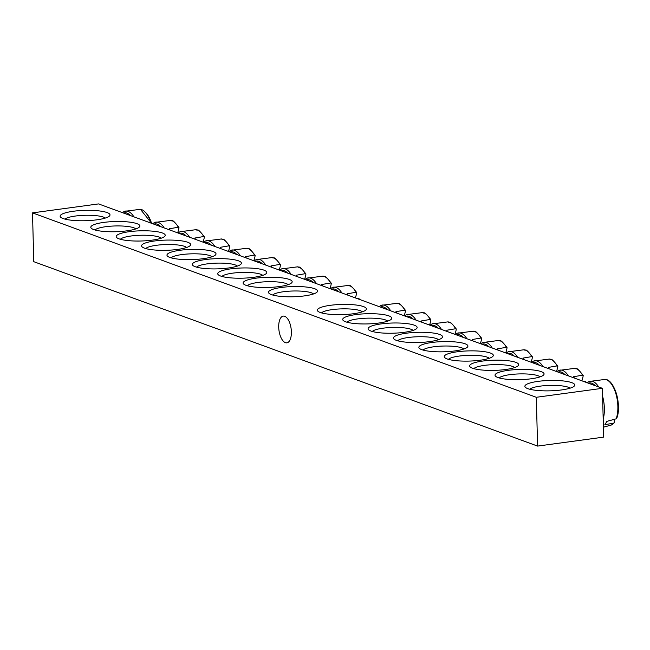 <?xml version="1.0" encoding="UTF-8"?>
<svg xmlns="http://www.w3.org/2000/svg" width="650" height="650" viewBox="0 0 650 650"><rect width="100%" height="100%" fill="white"/><g stroke="black" fill="none" stroke-linecap="round" stroke-linejoin="round"><path stroke-width="0.97" d="M499.224 377.942A20.8 4.322 178.5 0 1 509.884 374.66A20.8 4.322 178.5 0 1 540.028 376.878M602.387 388.318L603.663 437.125L537.591 446.087L33.776 261.682L32.5 212.875L536.307 397.288L602.387 388.318L98.572 203.913L32.5 212.875M508.032 370.362A24.537 5.103 -1.5 0 0 495.609 376.285A24.537 5.103 -1.5 0 0 519.683 379.681A24.537 5.103 -1.5 0 0 543.546 375.034A24.537 5.103 -1.5 0 0 534.308 370.126A24.537 5.103 -1.5 0 0 508.032 370.362M482.641 361.067A24.537 5.103 -1.5 0 0 470.226 366.998A24.537 5.103 -1.5 0 0 494.301 370.386A24.537 5.103 -1.5 0 0 518.164 365.739A24.537 5.103 -1.5 0 0 508.918 360.839A24.537 5.103 -1.5 0 0 482.641 361.067M431.876 342.485A24.537 5.103 -1.5 0 0 419.453 348.416A24.537 5.103 -1.5 0 0 443.527 351.804A24.537 5.103 -1.5 0 0 467.391 347.157A24.537 5.103 -1.5 0 0 458.152 342.257A24.537 5.103 -1.5 0 0 431.876 342.485M381.103 323.903A24.537 5.103 -1.5 0 0 368.68 329.826A24.537 5.103 -1.5 0 0 392.754 333.214A24.537 5.103 -1.5 0 0 416.618 328.575A24.537 5.103 -1.5 0 0 407.379 323.668A24.537 5.103 -1.5 0 0 381.103 323.903M330.33 305.313A24.537 5.103 -1.5 0 0 317.907 311.244A24.537 5.103 -1.5 0 0 341.981 314.632A24.537 5.103 -1.5 0 0 365.852 309.993A24.537 5.103 -1.5 0 0 356.606 305.086A24.537 5.103 -1.5 0 0 330.33 305.313M152.238 240.126A24.537 5.103 -1.5 0 0 164.718 236.364A24.537 5.103 -1.5 0 0 140.587 230.815A24.537 5.103 -1.5 0 0 116.772 237.624A24.537 5.103 -1.5 0 0 152.238 240.126M203.011 258.716A24.537 5.103 -1.5 0 0 215.491 254.954A24.537 5.103 -1.5 0 0 191.352 249.397A24.537 5.103 -1.5 0 0 167.546 256.206A24.537 5.103 -1.5 0 0 203.011 258.716M253.784 277.298A24.537 5.103 -1.5 0 0 266.256 273.536A24.537 5.103 -1.5 0 0 242.125 267.979A24.537 5.103 -1.5 0 0 218.319 274.796A24.537 5.103 -1.5 0 0 253.784 277.298M304.558 295.88A24.537 5.103 -1.5 0 0 317.029 292.118A24.537 5.103 -1.5 0 0 292.898 286.561A24.537 5.103 -1.5 0 0 269.092 293.377A24.537 5.103 -1.5 0 0 304.558 295.88M96.777 219.83A24.952 5.192 -1.5 0 0 109.468 216.003A24.952 5.192 -1.5 0 0 84.931 210.356A24.952 5.192 -1.5 0 0 60.718 217.279A24.952 5.192 -1.5 0 0 96.777 219.83M561.535 389.943A24.952 5.192 -1.5 0 0 574.226 386.116A24.952 5.192 -1.5 0 0 549.681 380.469A24.952 5.192 -1.5 0 0 525.468 387.4A24.952 5.192 -1.5 0 0 561.535 389.943M279.167 286.585A24.537 5.103 -1.5 0 0 291.647 282.831A24.537 5.103 -1.5 0 0 267.516 277.274A24.537 5.103 -1.5 0 0 243.701 284.082A24.537 5.103 -1.5 0 0 279.167 286.585M228.394 268.003A24.537 5.103 -1.5 0 0 240.874 264.241A24.537 5.103 -1.5 0 0 216.743 258.684A24.537 5.103 -1.5 0 0 192.936 265.501A24.537 5.103 -1.5 0 0 228.394 268.003M177.629 249.421A24.537 5.103 -1.5 0 0 190.101 245.659A24.537 5.103 -1.5 0 0 165.969 240.102A24.537 5.103 -1.5 0 0 142.163 246.919A24.537 5.103 -1.5 0 0 177.629 249.421M126.856 230.839A24.537 5.103 -1.5 0 0 139.327 227.078A24.537 5.103 -1.5 0 0 115.196 221.52A24.537 5.103 -1.5 0 0 91.39 228.329A24.537 5.103 -1.5 0 0 126.856 230.839M355.713 314.608A24.537 5.103 -1.5 0 0 343.298 320.539A24.537 5.103 -1.5 0 0 367.372 323.928A24.537 5.103 -1.5 0 0 391.235 319.28A24.537 5.103 -1.5 0 0 381.989 314.381A24.537 5.103 -1.5 0 0 355.713 314.608M406.486 333.19A24.537 5.103 -1.5 0 0 394.062 339.121A24.537 5.103 -1.5 0 0 418.145 342.509A24.537 5.103 -1.5 0 0 442.008 337.862A24.537 5.103 -1.5 0 0 432.762 332.963A24.537 5.103 -1.5 0 0 406.486 333.19M457.259 351.78A24.537 5.103 -1.5 0 0 444.836 357.703A24.537 5.103 -1.5 0 0 468.91 361.091A24.537 5.103 -1.5 0 0 492.781 356.452A24.537 5.103 -1.5 0 0 483.535 351.544A24.537 5.103 -1.5 0 0 457.259 351.78M473.834 368.648A20.8 4.322 178.5 0 1 484.502 365.373A20.8 4.322 178.5 0 1 514.646 367.583M448.451 359.361A20.8 4.322 178.5 0 1 459.111 356.078A20.8 4.322 178.5 0 1 489.255 358.288M423.069 350.066A20.8 4.322 178.5 0 1 433.729 346.791A20.8 4.322 178.5 0 1 463.872 349.001M397.678 340.779A20.8 4.322 178.5 0 1 408.338 337.496A20.8 4.322 178.5 0 1 438.482 339.706M372.296 331.484A20.8 4.322 178.5 0 1 382.956 328.201A20.8 4.322 178.5 0 1 413.099 330.411M346.905 322.189A20.8 4.322 178.5 0 1 357.565 318.914A20.8 4.322 178.5 0 1 387.717 321.124M321.523 312.902A20.8 4.322 178.5 0 1 332.183 309.619A20.8 4.322 178.5 0 1 362.326 311.829M95.006 229.986A20.8 4.322 178.5 0 1 115.318 225.956A20.8 4.322 178.5 0 1 135.809 228.914M120.388 239.281A20.8 4.322 178.5 0 1 140.701 235.251A20.8 4.322 178.5 0 1 161.192 238.209M145.771 248.568A20.8 4.322 178.5 0 1 166.083 244.538A20.8 4.322 178.5 0 1 186.582 247.504M171.161 257.863A20.8 4.322 178.5 0 1 191.474 253.833A20.8 4.322 178.5 0 1 211.965 256.791M196.544 267.15A20.8 4.322 178.5 0 1 216.856 263.128A20.8 4.322 178.5 0 1 237.356 266.086M221.934 276.445A20.8 4.322 178.5 0 1 242.247 272.415A20.8 4.322 178.5 0 1 262.738 275.381M247.317 285.74A20.8 4.322 178.5 0 1 267.629 281.71A20.8 4.322 178.5 0 1 288.121 284.668M278.712 327.169A13.488 6.134 82.3 0 1 283.229 316.119A13.488 6.134 82.3 0 1 291.379 331.801A13.488 6.134 82.3 0 1 286.861 342.842A13.488 6.134 82.3 0 1 278.712 327.169M272.699 295.027A20.8 4.322 178.5 0 1 293.012 291.005A20.8 4.322 178.5 0 1 313.511 293.963M529.701 389.228A20.8 4.322 178.5 0 1 549.811 385.401A20.8 4.322 178.5 0 1 570.099 388.172M64.943 219.115A20.8 4.322 178.5 0 1 85.061 215.288A20.8 4.322 178.5 0 1 105.341 218.059M536.307 397.288L537.591 446.087M614.014 419.705A83.127 59.589 -146 0 1 614.404 422.077L613.787 423.142L604.89 424.669A23.993 10.912 -97.7 0 0 605.841 423.183A23.993 10.912 -97.7 0 0 606.678 421.419L616.168 418.819L616.85 417.633A22.011 10.01 -97.7 0 0 609.911 382.2M614.193 422.874L613.787 423.142A23.189 10.546 82.3 0 1 611.358 425.011L603.403 427.212M151.564 223.307A22.011 10.01 -97.7 0 0 145.161 212.087M359.531 299.431A22.011 10.01 -97.7 0 0 359.418 299.073L358.694 298.439L356.298 298.244M347.791 295.132A23.993 10.912 -97.7 0 0 347.132 293.792L356.037 292.273L356.688 292.736A83.127 35.246 -28 0 1 355.339 297.895M341.884 292.971A23.27 10.579 -97.7 0 0 332.312 287.503L348.384 285.415A23.189 10.546 82.3 0 1 356.037 292.273L356.688 292.736M322.408 285.838A23.993 10.912 -97.7 0 0 321.75 284.505L330.647 282.986L331.305 283.441A83.127 35.246 -28 0 1 329.956 288.6M316.501 283.676A23.27 10.579 -97.7 0 0 306.922 278.208L322.993 276.128A23.189 10.546 82.3 0 1 330.647 282.986L331.305 283.441M297.017 276.551A23.993 10.912 -97.7 0 0 296.368 275.21L305.264 273.691L305.914 274.146A83.127 35.246 -28 0 1 304.574 279.313M291.111 274.381A23.27 10.579 -97.7 0 0 281.539 268.921L297.611 266.833A23.189 10.546 82.3 0 1 305.264 273.691L305.914 274.146M271.635 267.256A23.993 10.912 -97.7 0 0 270.977 265.923L279.882 264.396L280.532 264.859A83.127 35.246 -28 0 1 279.183 270.018M265.728 265.094A23.27 10.579 -97.7 0 0 256.157 259.626L272.228 257.546A23.189 10.546 82.3 0 1 279.882 264.396L280.532 264.859M246.252 257.961A23.993 10.912 -97.7 0 0 245.594 256.628L254.491 255.109L255.149 255.564A83.127 35.246 -28 0 1 253.801 260.723M240.346 255.799A23.27 10.579 -97.7 0 0 230.766 250.339L246.838 248.251A23.189 10.546 82.3 0 1 254.491 255.109L255.149 255.564M220.862 248.674A23.993 10.912 -97.7 0 0 220.204 247.333L229.109 245.814L229.759 246.277A83.127 35.246 -28 0 1 228.41 251.436M214.955 246.512A23.27 10.579 -97.7 0 0 205.384 241.044L221.455 238.956A23.189 10.546 82.3 0 1 229.109 245.814L229.759 246.277M195.479 239.379A23.993 10.912 -97.7 0 0 194.821 238.046L203.718 236.519L204.376 236.982A83.127 35.246 -28 0 1 203.028 242.141M189.572 237.217A23.27 10.579 -97.7 0 0 179.993 231.749L196.064 229.669A23.189 10.546 82.3 0 1 203.718 236.519L204.376 236.982M170.089 230.084A23.993 10.912 -97.7 0 0 169.439 228.751L178.336 227.232L178.986 227.687A83.127 35.246 -28 0 1 177.645 232.854M164.182 227.922A23.27 10.579 -97.7 0 0 154.611 222.463L170.682 220.374A23.189 10.546 82.3 0 1 178.336 227.232L178.986 227.687M396.614 312.999A23.993 10.912 -97.7 0 0 395.956 311.667L404.852 310.139L405.511 310.602A83.127 35.246 -28 0 1 404.162 315.762M390.707 310.838A23.27 10.579 -97.7 0 0 381.127 305.37L397.199 303.29A23.189 10.546 82.3 0 1 404.852 310.139L405.511 310.602M421.996 322.294A23.993 10.912 -97.7 0 0 421.338 320.954L430.243 319.434L430.893 319.898A83.127 35.246 -28 0 1 429.544 325.057M416.089 320.133A23.27 10.579 -97.7 0 0 406.518 314.665L422.589 312.577A23.189 10.546 82.3 0 1 430.243 319.434L430.893 319.898M447.379 331.581A23.993 10.912 -97.7 0 0 446.729 330.249L455.626 328.729L456.276 329.184A83.127 35.246 -28 0 1 454.935 334.352M441.472 329.42A23.27 10.579 -97.7 0 0 431.901 323.96L447.972 321.872A23.189 10.546 82.3 0 1 455.626 328.729L456.276 329.184M472.769 340.876A23.993 10.912 -97.7 0 0 472.111 339.544L481.016 338.016L481.666 338.479A83.127 35.246 -28 0 1 480.317 343.639M466.863 338.715A23.27 10.579 -97.7 0 0 457.283 333.247L473.354 331.167A23.189 10.546 82.3 0 1 481.016 338.016L481.666 338.479M498.152 350.171A23.993 10.912 -97.7 0 0 497.502 348.831L506.399 347.311L507.049 347.774A83.127 35.246 -28 0 1 505.708 352.934M492.245 348.01A23.27 10.579 -97.7 0 0 482.674 342.542L498.745 340.454A23.189 10.546 82.3 0 1 506.399 347.311L507.049 347.774M523.543 359.458A23.993 10.912 -97.7 0 0 522.884 358.126L531.781 356.606L532.439 357.061A83.127 35.246 -28 0 1 531.091 362.221M517.636 357.297A23.27 10.579 -97.7 0 0 508.056 351.837L524.128 349.749A23.189 10.546 82.3 0 1 531.781 356.606L532.439 357.061M548.925 368.753A23.993 10.912 -97.7 0 0 548.267 367.421L557.172 365.893L557.822 366.356A83.127 35.246 -28 0 1 556.473 371.516M543.018 366.592A23.27 10.579 -97.7 0 0 533.447 361.124L549.518 359.036A23.189 10.546 82.3 0 1 557.172 365.893L557.822 366.356M586.048 382.338A22.011 10.01 -97.7 0 0 585.942 381.989L585.211 381.355L582.814 381.16M574.308 378.048A23.993 10.912 -97.7 0 0 573.658 376.707L582.554 375.188L583.204 375.643A83.127 35.246 -28 0 1 581.864 380.811M568.401 375.879A23.27 10.579 -97.7 0 0 558.829 370.419L574.901 368.331A23.189 10.546 82.3 0 1 582.554 375.188L583.204 375.643M603.192 419.104A23.27 10.579 -97.7 0 0 602.591 396.264M598.674 386.961A23.27 10.579 -97.7 0 0 589.095 381.493L587.121 382.736M588.372 383.191A21.645 9.839 82.3 0 1 595.197 385.686M589.095 381.493L605.166 379.413A23.189 10.546 82.3 0 1 616.062 394.347A23.189 10.546 82.3 0 1 616.168 418.819M133.916 216.848A23.27 10.579 -97.7 0 0 124.345 211.38L122.362 212.615M123.614 213.078A21.645 9.839 82.3 0 1 130.439 215.572M124.345 211.38L140.416 209.292A23.189 10.546 82.3 0 1 150.971 223.088M331.581 289.201A21.645 9.839 82.3 0 1 338.406 291.696M358.694 298.439A23.189 10.546 82.3 0 1 358.938 299.211M306.199 279.906A21.645 9.839 82.3 0 1 313.024 282.401M280.808 270.611A21.645 9.839 82.3 0 1 287.633 273.114M255.426 261.324A21.645 9.839 82.3 0 1 262.251 263.819M230.043 252.029A21.645 9.839 82.3 0 1 236.868 254.532M204.653 242.734A21.645 9.839 82.3 0 1 211.477 245.237M179.27 233.447A21.645 9.839 82.3 0 1 186.095 235.942M153.879 224.153A21.645 9.839 82.3 0 1 160.704 226.655M380.404 307.068A21.645 9.839 82.3 0 1 387.229 309.562M405.787 316.363A21.645 9.839 82.3 0 1 412.612 318.858M431.177 325.65A21.645 9.839 82.3 0 1 437.994 328.152M456.56 334.945A21.645 9.839 82.3 0 1 463.385 337.439M481.942 344.232A21.645 9.839 82.3 0 1 488.767 346.734M507.333 353.527A21.645 9.839 82.3 0 1 514.158 356.029M532.716 362.822A21.645 9.839 82.3 0 1 539.541 365.316M558.106 372.109A21.645 9.839 82.3 0 1 564.923 374.611M585.211 381.355A23.189 10.546 82.3 0 1 585.455 382.127M605.166 379.413C614.396 379.364 621.993 405.121 616.801 418.145M614.185 422.882L611.358 425.011M140.416 209.292L151.612 223.324M332.312 287.503L330.33 288.738M348.384 285.415C350.813 287.381 348.246 281.832 356.647 292.476M306.922 278.208L304.947 279.451M322.993 276.128C325.431 278.086 322.855 272.537 331.264 283.189M281.539 268.921L279.557 270.156M297.611 266.833C300.04 268.791 297.473 263.242 305.874 273.894M256.157 259.626L254.174 260.861M272.228 257.546C274.658 259.504 272.082 253.955 280.491 264.599M230.766 250.339L228.792 251.574M246.838 248.251C249.267 250.209 246.699 244.66 255.101 255.312M205.384 241.044L203.401 242.279M221.455 238.956C223.884 240.914 221.317 235.373 229.718 246.017M179.993 231.749L178.019 232.984M196.064 229.669C198.502 231.627 195.926 226.078 204.336 236.73M154.611 222.463L152.628 223.697M170.682 220.374C173.111 222.332 170.544 216.783 178.945 227.435M381.127 305.37L379.153 306.613M397.199 303.29C399.628 305.248 397.061 299.699 405.47 310.351M406.518 314.665L404.536 315.9M422.589 312.577C425.019 314.543 422.451 308.994 430.852 319.637M431.901 323.96L429.926 325.195M447.972 321.872C450.401 323.83 447.834 318.281 456.235 328.933M457.283 333.247L455.309 334.482M473.354 331.167C475.792 333.125 473.216 327.576 481.626 338.227M482.674 342.542L480.691 343.777M498.745 340.454C501.174 342.412 498.607 336.871 507.008 347.514M508.056 351.837L506.082 353.072M524.128 349.749C526.557 351.707 523.989 346.158 532.399 356.809M533.447 361.124L531.464 362.359M549.518 359.036C551.947 361.002 549.38 355.452 557.781 366.096M558.829 370.419L556.855 371.654M574.901 368.331C577.33 370.289 574.762 364.739 583.164 375.391"/></g></svg>
